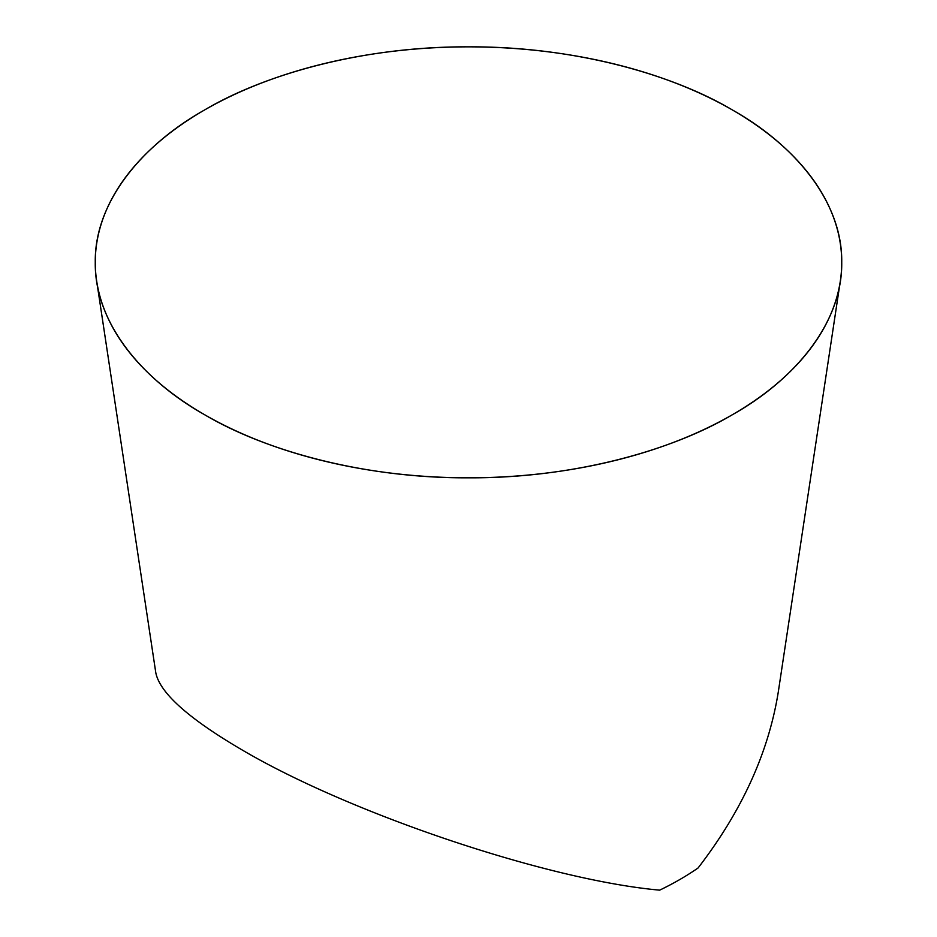 <?xml version="1.0" encoding="UTF-8"?>
<svg xmlns="http://www.w3.org/2000/svg" width="937" height="937" viewBox="0 0 937 937"><rect width="100%" height="100%" fill="white"/><g stroke="black" fill="none" stroke-linecap="round" stroke-linejoin="round"><path stroke-width="1.41" d="M840.325 281.041L778.331 691.717C768.645 752.352 741.893 811.102 698.077 867.978A298.751 172.49 0 0 1 659.683 890.15C548.461 880.23 351.27 814.066 242.589 750.221C188.817 718.808 159.899 693.005 155.811 672.825L96.675 281.041A373.231 215.487 180 0 1 468.5 46.85A373.231 215.487 180 0 1 840.325 281.041A373.231 215.487 180 0 1 596.213 464.811A373.231 215.487 180 0 1 204.582 414.704A373.231 215.487 180 0 1 96.675 281.041M204.582 414.704C265.628 450.92 364.423 478.338 468.5 477.823C572.577 478.338 671.372 450.92 732.418 414.704C795.15 379.462 842.644 322.422 841.731 262.337C842.644 202.24 795.15 145.2 732.418 109.969C671.372 73.742 572.577 46.323 468.5 46.85C364.423 46.323 265.628 73.742 204.582 109.969C141.85 145.2 94.356 202.24 95.269 262.337C94.356 322.422 141.85 379.462 204.582 414.704"/></g></svg>
